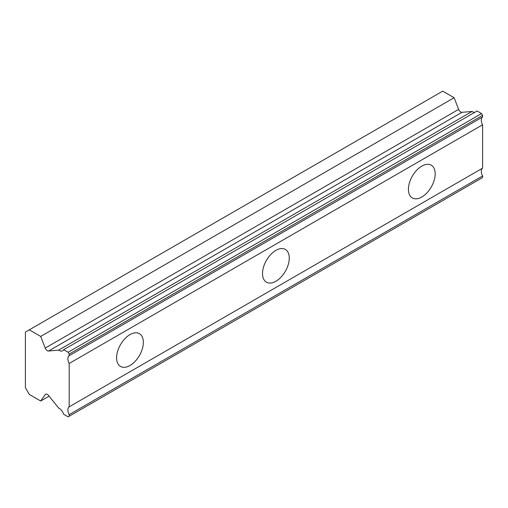 <?xml version="1.0" encoding="UTF-8"?>
<svg xmlns="http://www.w3.org/2000/svg" width="508" height="508" viewBox="0 0 508 508"><rect width="100%" height="100%" fill="white"/><g stroke="black" fill="none" stroke-linecap="round" stroke-linejoin="round"><path stroke-width="0.76" d="M63.671 349.688L477.095 110.998L481.552 113.576L482.6 115.386L482.6 117.005A7.087 4.089 60 0 0 482.6 124.79L69.177 363.48A7.087 4.089 60 0 1 69.177 355.695L69.177 354.076L68.129 352.26L63.671 349.688A7.087 4.089 60 0 1 62.668 350.768A7.087 4.089 60 0 1 59.125 350.418A7.087 4.089 60 0 1 58.668 350.126L48.539 351.022A3.442 1.988 60 0 1 47.327 350.691A3.442 1.988 60 0 1 45.218 348.075L40.697 336.423L29.293 329.838L25.4 332.086L25.4 387.687L29.293 394.424L40.697 401.009L45.218 394.583A3.442 1.988 60 0 1 45.606 394.227A3.442 1.988 60 0 1 48.539 395.472L58.668 408.057A7.087 4.089 60 0 1 63.671 414.274L68.129 416.852L69.177 416.249L69.177 414.623A7.087 4.089 60 0 1 69.177 406.838L69.177 363.48M474.656 112.408A7.087 4.089 60 0 1 472.554 111.728A7.087 4.089 60 0 1 472.091 111.442L461.963 112.332A3.442 1.988 -120 0 1 460.75 112.008A3.442 1.988 -120 0 1 458.641 109.385L454.12 97.733L442.716 91.148L29.293 329.838M421.805 197.015A18.917 10.922 120 0 0 434.162 180.346A18.917 10.922 120 0 0 431.26 165.189A18.917 10.922 120 0 0 421.805 166.129A18.917 10.922 120 0 0 409.442 182.797A18.917 10.922 120 0 0 412.344 197.955A18.917 10.922 120 0 0 421.805 197.015M129.972 365.506A18.917 10.922 120 0 0 142.329 348.837A18.917 10.922 120 0 0 139.433 333.68A18.917 10.922 120 0 0 129.972 334.613A18.917 10.922 120 0 0 117.615 351.282A18.917 10.922 120 0 0 120.517 366.439A18.917 10.922 120 0 0 129.972 365.506M275.888 281.261A18.917 10.922 120 0 0 288.246 264.592A18.917 10.922 120 0 0 285.344 249.434A18.917 10.922 120 0 0 275.888 250.368A18.917 10.922 120 0 0 263.531 267.037A18.917 10.922 120 0 0 266.427 282.194A18.917 10.922 120 0 0 275.888 281.261M69.177 416.249L482.6 177.559L482.6 175.939A7.087 4.089 60 0 1 482.6 168.154L482.6 124.79M481.552 113.576L68.129 352.26M69.177 355.695L482.6 117.005M482.6 168.154L69.177 406.838M482.6 175.939L69.177 414.623M49.098 396.164L40.697 401.009M454.12 97.733L40.697 336.423M472.091 111.442L58.668 350.126M482.6 115.386L69.177 354.076M48.539 351.022L461.963 112.332M45.218 394.583L46.107 394.068M458.641 109.385L45.218 348.075"/></g></svg>
